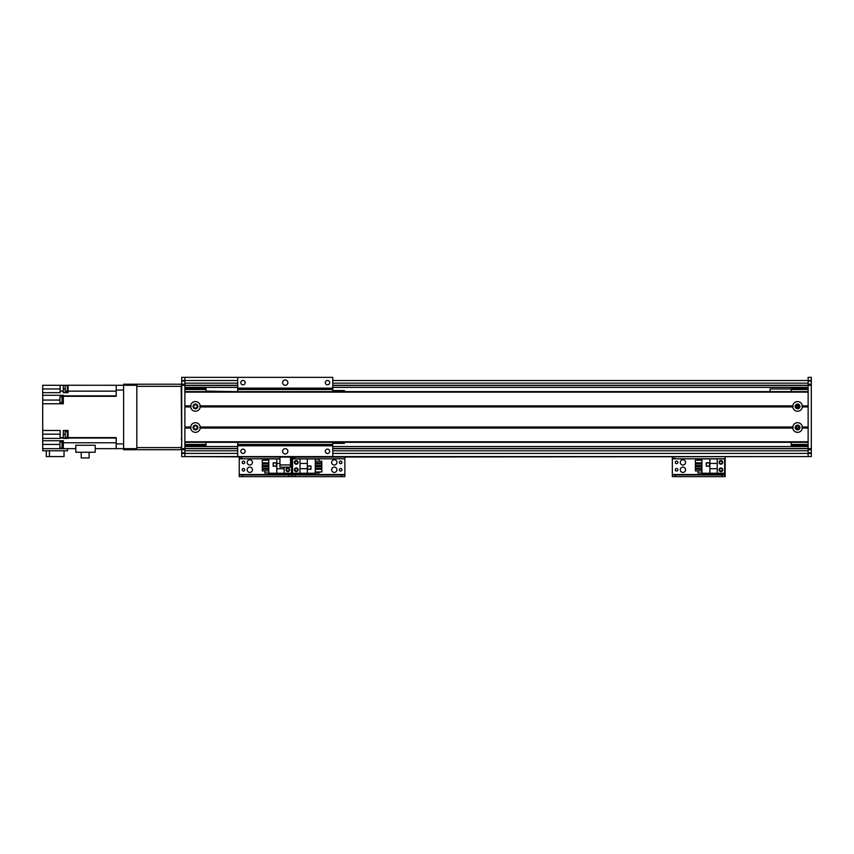 <?xml version="1.0" encoding="UTF-8"?>
<svg xmlns="http://www.w3.org/2000/svg" width="854" height="854" viewBox="0 0 854 854"><rect width="100%" height="100%" fill="white"/><g stroke="black" fill="none" stroke-linecap="round" stroke-linejoin="round"><path stroke-width="1.28" d="M332.772 448.66L808.13 448.66L332.772 448.66L808.13 448.66L332.772 448.66L808.13 448.66L808.13 377.351L811.3 377.351L811.3 456.58L808.13 456.58L811.3 456.58L808.13 456.58L808.13 448.66L811.3 448.66M279.952 457.103L279.952 467.138L290.52 467.138L290.52 457.103L181.721 456.58L184.88 456.58L181.721 456.58L181.721 377.351L184.88 377.351L184.88 456.58L811.3 456.58M184.88 377.351L237.7 377.351L184.88 377.351M808.13 377.351L811.3 377.351M184.88 446.546L237.7 446.546M332.772 446.546L808.13 446.546M181.721 448.66L237.7 448.66M184.88 387.385L237.7 387.385M332.772 387.385L808.13 387.385M181.721 385.271L237.7 385.271M332.772 385.271L811.3 385.271M197.157 406.397A1.708 1.708 0 0 1 194.595 407.881A1.708 1.708 0 0 1 194.595 404.913A1.708 1.708 0 0 1 197.157 406.397M197.157 427.523A1.708 1.708 0 0 1 194.595 429.007A1.708 1.708 0 0 1 194.595 426.05A1.708 1.708 0 0 1 197.157 427.523M184.88 388.442L206.017 388.442L206.017 391.612M206.017 442.319L206.017 445.489L184.88 445.489M184.88 389.499L206.017 389.499M184.88 444.432L206.017 444.432M811.3 449.716L808.13 449.716M808.13 384.215L811.3 384.215M334.309 467.138A2.637 2.637 0 0 1 336.593 471.098A2.637 2.637 0 0 1 332.014 471.098A2.637 2.637 0 0 1 334.309 467.138M334.309 459.751A2.637 2.637 0 0 1 336.593 463.711A2.637 2.637 0 0 1 332.014 463.711A2.637 2.637 0 0 1 334.309 459.751M340.639 471.077A1.302 1.302 0 0 1 339.518 469.134A1.302 1.302 0 0 1 341.771 469.134A1.302 1.302 0 0 1 340.639 471.077M296.274 463.69A1.302 1.302 0 0 1 295.153 461.736A1.302 1.302 0 0 1 297.406 461.736A1.302 1.302 0 0 1 296.274 463.69M296.274 471.077A1.302 1.302 0 0 1 295.153 469.134A1.302 1.302 0 0 1 297.406 469.134A1.302 1.302 0 0 1 296.274 471.077M340.639 463.69A1.302 1.302 0 0 1 339.518 461.736A1.302 1.302 0 0 1 341.771 461.736A1.302 1.302 0 0 1 340.639 463.69M294.961 458.267L292.047 458.267M295.217 476.649L295.217 474.963L292.047 474.963L292.047 476.649L344.867 476.649L344.867 474.963L341.696 474.963L341.696 476.649M295.217 474.963L341.696 474.963M344.867 456.58L344.867 474.963M290.52 458.801L292.047 458.801L292.047 457.103L292.047 474.963L288.887 474.963L288.887 476.649L292.047 476.649L292.047 474.536L344.867 474.536M296.274 460.541A1.847 1.847 0 0 1 297.875 463.316A1.847 1.847 0 0 1 294.673 463.316A1.847 1.847 0 0 1 296.274 460.541M296.274 467.939A1.847 1.847 0 0 1 297.875 470.703A1.847 1.847 0 0 1 294.673 470.703A1.847 1.847 0 0 1 296.274 467.939M307.312 473.265L315.286 473.265L315.286 458.897L292.58 458.897L292.58 473.265L307.312 473.265L307.312 468.729L299.978 468.729L299.978 473.265M310.963 469.358L310.963 465.974L307.579 465.974L307.579 469.358L310.963 469.358M319.3 471.963L319.3 472.956L315.286 472.956M319.3 461.267L319.3 459.217L315.286 459.217M319.3 462.857L319.3 463.946M319.3 465.537L319.3 466.636M319.3 468.216L319.3 469.316M315.286 461.267L321.841 461.267L321.841 462.857L315.286 462.857M315.286 463.946L321.841 463.946L321.841 465.537L315.286 465.537M315.286 466.636L321.841 466.636L321.841 468.216L315.286 468.216M315.286 469.316L321.841 469.316L321.841 471.963L315.286 471.963M307.312 458.897L307.312 468.729M299.978 468.729L299.978 458.897M307.312 463.444L299.978 463.444M307.686 469.252L310.856 469.252L310.856 466.081L307.686 466.081L307.686 469.252M797.572 429.242A1.708 1.708 0 0 1 796.088 426.669A1.708 1.708 0 0 1 799.045 426.669A1.708 1.708 0 0 1 797.572 429.242M797.572 408.116A1.708 1.708 0 0 1 796.088 405.543A1.708 1.708 0 0 1 799.045 405.543A1.708 1.708 0 0 1 797.572 408.116L799.237 406.034L795.896 406.034L797.572 408.116M791.231 391.612L791.231 388.442L808.13 388.442M808.13 445.489L791.231 445.489L791.231 442.319M799.237 427.897C798.127 425.335 797.006 425.335 795.896 427.897L799.237 427.897M791.231 444.432L808.13 444.432M791.231 389.499L808.13 389.499M802.344 406.931A4.804 4.804 0 0 1 792.79 406.931L792.79 405.874A4.804 4.804 0 0 1 802.344 405.874L802.344 406.931L808.13 406.931L808.13 427L802.344 427L802.344 428.057A4.804 4.804 0 0 1 792.79 428.057L792.79 427A4.804 4.804 0 0 1 802.344 427M797.572 404.027A2.381 2.381 0 0 0 795.512 407.593A2.381 2.381 0 0 0 799.622 407.593A2.381 2.381 0 0 0 797.572 404.027M200.22 406.931A4.804 4.804 0 0 1 190.666 406.931L190.666 405.874A4.804 4.804 0 0 1 200.22 405.874L200.22 406.931L792.79 406.931M195.449 404.027A2.381 2.381 0 0 0 193.388 407.593A2.381 2.381 0 0 0 197.509 407.593A2.381 2.381 0 0 0 195.449 404.027M200.22 428.057A4.804 4.804 0 0 1 190.666 428.057L190.666 427A4.804 4.804 0 0 1 200.22 427L200.22 428.057L792.79 428.057M195.449 425.153A2.381 2.381 0 0 0 193.388 428.719A2.381 2.381 0 0 0 197.509 428.719A2.381 2.381 0 0 0 195.449 425.153M797.572 425.153A2.381 2.381 0 0 0 795.512 428.719A2.381 2.381 0 0 0 799.622 428.719A2.381 2.381 0 0 0 797.572 425.153M191.168 406.397L184.88 406.397M190.666 406.931L184.88 406.931L184.88 427L190.666 427M793.291 406.397L199.729 406.397M190.666 405.874L184.88 405.874L184.88 392.135L808.13 392.135L808.13 405.874L802.344 405.874M792.79 405.874L200.22 405.874M190.666 428.057L184.88 428.057L184.88 441.785L808.13 441.785L808.13 428.057L802.344 428.057M191.168 427.523L184.88 427.523M808.13 427.523L801.842 427.523M792.79 427L200.22 427M808.13 442.319L184.88 442.319L808.13 442.319M808.13 391.612L184.88 391.612M808.13 406.397L801.842 406.397M793.291 427.523L199.729 427.523M143.162 449.716L148.436 449.716M169.572 449.716L174.846 449.716M137.878 449.716L180.13 449.716M181.721 386.328L181.187 384.215L123.616 384.215L123.616 385.271L116.219 385.271L116.219 390.032L123.616 390.032L123.616 449.716L136.821 449.716L136.821 384.215M136.821 386.328L181.187 386.328L181.721 447.603M181.187 449.716L181.187 447.603L136.821 447.603M184.88 384.215L181.721 384.215M184.88 449.716L181.721 449.716L184.88 449.716M301.088 456.58L808.13 456.58L290.52 457.103M791.231 388.976L770.105 388.976L770.105 391.612M234.53 391.612L206.017 391.089M95.2 448.66L123.616 448.66L116.219 448.66L116.219 437.622L68.053 437.622L68.053 430.491L63.303 430.491L63.303 437.622L60.132 437.622L60.132 430.491L42.7 430.491L42.7 403.761L63.303 403.761L63.303 396.299L116.219 396.299L116.219 390.032M68.053 431.451L67.317 431.451L67.317 437.686L68.053 437.686M116.219 385.271L68.053 385.239L68.053 392.669L63.303 392.669L63.303 385.271L60.132 385.271L60.132 392.669L42.7 392.669L42.7 395.306L63.303 395.306L63.303 396.299M68.053 437.622L68.053 438.39L63.303 438.39L63.303 437.622M63.303 385.271L67.317 385.271L67.317 391.474L68.053 391.474M67.317 385.4L65.203 385.4L65.203 391.313L67.317 391.313M42.7 392.669L42.7 385.271L60.132 385.271M59.919 400.067L42.7 400.067L42.7 403.761M42.7 448.66L67.519 448.66L67.519 450.763L42.7 450.763L42.7 444.432L59.919 444.432M42.7 430.491L42.7 444.432M42.7 400.067L42.7 395.306M42.7 440.728L63.303 440.728L63.303 448.66L75.814 448.66M68.053 448.66L67.519 448.692M49.436 450.763L49.436 456.58L46.287 456.58L46.287 450.763M49.436 456.58L64.039 456.58L64.039 450.763M42.7 438.39L60.132 438.39L60.132 437.622M75.814 445.265L95.2 445.265L95.2 452.246L75.814 452.246L75.814 445.265M63.303 441.774L63.303 448.115M62.769 441.828L62.032 441.828L62.032 448.062L62.769 448.062M62.032 441.988L59.919 441.988L59.919 447.902L62.032 447.902M89.104 452.246L89.104 457.947L81.226 457.947L81.226 452.246M63.303 396.576L63.303 402.917M62.769 396.63L62.032 396.63L62.032 402.864L62.769 402.864M62.032 396.79L59.919 396.79L59.919 402.704L62.032 402.704M67.317 431.612L65.203 431.612L65.203 437.526L67.317 437.526M181.187 395.082L181.721 395.082M181.721 438.849L181.187 438.849M181.721 446.546L181.187 446.546M181.187 387.385L181.721 387.385M136.821 448.66L123.616 448.66M123.616 390.032L123.616 385.271L136.821 385.271M332.772 388.132L332.772 377.351L237.7 377.351L237.7 388.132L332.772 388.132L332.772 391.612L332.772 390.556L344.397 390.556L344.397 391.612M285.236 379.987A2.637 2.637 0 0 1 287.52 383.958A2.637 2.637 0 0 1 282.952 383.958A2.637 2.637 0 0 1 285.236 379.987M327.488 380.446A2.188 2.188 0 0 1 329.388 383.724A2.188 2.188 0 0 1 325.598 383.724A2.188 2.188 0 0 1 327.488 380.446M242.984 380.446A2.188 2.188 0 0 1 244.874 383.724A2.188 2.188 0 0 1 241.095 383.724A2.188 2.188 0 0 1 242.984 380.446M344.397 442.319L344.397 443.375L332.772 443.375L332.772 442.319L332.772 456.58M327.488 449.108A2.188 2.188 0 0 1 329.388 452.385A2.188 2.188 0 0 1 325.598 452.385A2.188 2.188 0 0 1 327.488 449.108M242.984 449.108A2.188 2.188 0 0 1 244.874 452.385A2.188 2.188 0 0 1 241.095 452.385A2.188 2.188 0 0 1 242.984 449.108M285.236 448.66A2.637 2.637 0 0 1 287.52 452.62A2.637 2.637 0 0 1 282.952 452.62A2.637 2.637 0 0 1 285.236 448.66M237.7 456.58L237.7 442.319M237.7 391.612L237.7 388.132M237.7 445.799L332.772 445.799M237.7 445.489L332.772 445.489L237.7 445.489M237.7 388.442L332.772 388.442M249.795 467.138A2.637 2.637 0 0 1 252.079 471.098A2.637 2.637 0 0 1 247.511 471.098A2.637 2.637 0 0 1 249.795 467.138M249.795 459.751A2.637 2.637 0 0 1 252.079 463.711A2.637 2.637 0 0 1 247.511 463.711A2.637 2.637 0 0 1 249.795 459.751M287.83 471.077A1.302 1.302 0 0 1 286.698 469.134A1.302 1.302 0 0 1 288.951 469.134A1.302 1.302 0 0 1 287.83 471.077M243.454 463.69A1.302 1.302 0 0 1 242.333 461.736A1.302 1.302 0 0 1 244.586 461.736A1.302 1.302 0 0 1 243.454 463.69M243.454 471.077A1.302 1.302 0 0 1 242.333 469.134A1.302 1.302 0 0 1 244.586 469.134A1.302 1.302 0 0 1 243.454 471.077M242.141 458.267L239.237 458.267M242.408 476.649L242.408 474.963L239.237 474.963L239.237 476.649L288.887 476.649M242.408 474.963L288.887 474.963M344.867 458.801L292.047 458.801L292.047 474.536L239.237 474.536L239.237 476.649M239.237 456.58L239.237 474.536M287.83 471.632A1.847 1.847 0 0 1 286.229 468.857A1.847 1.847 0 0 1 289.431 468.857A1.847 1.847 0 0 1 287.83 471.632M279.952 458.897L268.807 458.897L268.807 473.265L291.524 473.265L291.524 458.897L290.52 458.897M279.952 463.444L276.792 463.444L276.792 458.897M273.141 462.815L273.141 466.188L276.525 466.188L276.525 462.815L273.141 462.815M264.793 460.21L264.793 459.217L268.807 459.217M264.793 470.906L264.793 472.956L268.807 472.956M264.793 469.316L264.793 468.216M264.793 466.636L264.793 465.537M264.793 463.946L264.793 462.857M268.807 470.906L262.263 470.906L262.263 469.316L268.807 469.316M268.807 468.216L262.263 468.216L262.263 466.636L268.807 466.636M268.807 465.537L262.263 465.537L262.263 463.946L268.807 463.946M268.807 462.857L262.263 462.857L262.263 460.21L268.807 460.21M276.792 473.265L276.792 463.444M284.126 467.138L284.126 473.265M276.792 468.729L284.126 468.729M276.418 462.911L273.248 462.911L273.248 466.081L276.418 466.081L276.418 462.911M682.901 467.138A2.637 2.637 0 0 1 685.186 471.098A2.637 2.637 0 0 1 680.617 471.098A2.637 2.637 0 0 1 682.901 467.138M682.901 459.751A2.637 2.637 0 0 1 685.186 463.711A2.637 2.637 0 0 1 680.617 463.711A2.637 2.637 0 0 1 682.901 459.751M720.925 471.077A1.302 1.302 0 0 1 719.805 469.134A1.302 1.302 0 0 1 722.057 469.134A1.302 1.302 0 0 1 720.925 471.077M676.56 463.69A1.302 1.302 0 0 1 675.439 461.736A1.302 1.302 0 0 1 677.692 461.736A1.302 1.302 0 0 1 676.56 463.69M676.56 471.077A1.302 1.302 0 0 1 675.439 469.134A1.302 1.302 0 0 1 677.692 469.134A1.302 1.302 0 0 1 676.56 471.077M720.925 463.69A1.302 1.302 0 0 1 719.805 461.736A1.302 1.302 0 0 1 722.057 461.736A1.302 1.302 0 0 1 720.925 463.69M675.247 458.267L672.333 458.267M675.503 476.649L675.503 474.963L672.333 474.963L672.333 476.649L725.153 476.649L725.153 474.963L721.982 474.963L721.982 476.649M675.503 474.963L721.982 474.963M725.153 456.58L725.153 476.649M672.333 476.649L672.333 474.536L725.153 474.536M672.333 456.58L672.333 474.536M720.925 471.632A1.847 1.847 0 0 1 719.324 468.857A1.847 1.847 0 0 1 722.527 468.857A1.847 1.847 0 0 1 720.925 471.632M720.925 464.234A1.847 1.847 0 0 1 719.324 461.459A1.847 1.847 0 0 1 722.527 461.459A1.847 1.847 0 0 1 720.925 464.234M709.887 458.897L701.913 458.897L701.913 473.265L724.63 473.265L724.63 458.897L709.887 458.897L709.887 463.444L717.232 463.444L717.232 458.897M706.247 462.815L706.247 466.188L709.631 466.188L709.631 462.815L706.247 462.815M697.899 460.21L697.899 459.217L701.913 459.217M697.899 470.906L697.899 472.956L701.913 472.956M697.899 469.316L697.899 468.216M697.899 466.636L697.899 465.537M697.899 463.946L697.899 462.857M701.913 470.906L695.369 470.906L695.369 469.316L701.913 469.316M701.913 468.216L695.369 468.216L695.369 466.636L701.913 466.636M701.913 465.537L695.369 465.537L695.369 463.946L701.913 463.946M701.913 462.857L695.369 462.857L695.369 460.21L701.913 460.21M709.887 473.265L709.887 463.444M717.232 463.444L717.232 473.265M709.887 468.729L717.232 468.729M709.525 462.911L706.354 462.911L706.354 466.081L709.525 466.081L709.525 462.911M181.721 380.521L237.7 380.521M332.772 380.521L811.3 380.521M184.88 448.499L237.7 448.499M332.772 448.499L808.13 448.499M184.88 450.773L237.7 450.773M332.772 450.773L808.13 450.773M184.88 385.432L237.7 385.432M332.772 385.432L808.13 385.432M184.88 383.158L237.7 383.158M332.772 383.158L808.13 383.158M181.721 453.41L237.7 453.41M332.772 453.41L811.3 453.41M808.13 452.876L811.3 452.876M808.13 381.044L811.3 381.044M184.88 381.044L181.721 381.044M184.88 452.876L181.721 452.876M279.952 467.138L290.52 467.138M279.952 464.928L290.52 464.928M116.219 443.899L123.616 443.899M63.303 388.976L65.203 388.976M63.303 391.143L60.132 391.143M68.053 391.143L116.219 391.143M116.219 395.882L63.303 395.882M63.303 438.049L60.132 438.049M68.053 438.049L116.219 438.049M116.219 442.778L63.303 442.778M42.7 434.184L60.132 434.184M65.203 434.184L63.303 434.184M42.7 388.976L60.132 388.976M237.7 444.432L332.772 444.432M237.7 389.499L332.772 389.499M239.237 458.801L279.952 458.801M672.333 458.801L725.153 458.801M184.88 456.58L269.394 456.58M68.053 385.239L67.317 385.239"/></g></svg>
